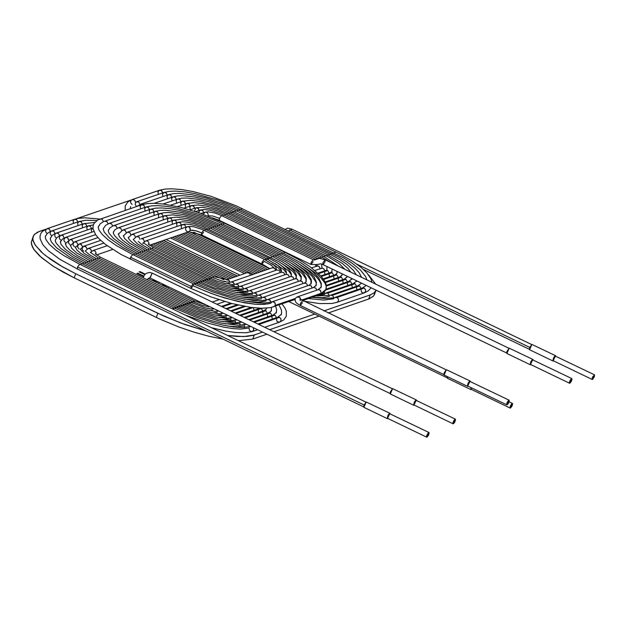 <?xml version="1.0" encoding="UTF-8"?>
<svg xmlns="http://www.w3.org/2000/svg" width="626" height="626" viewBox="0 0 626 626"><rect width="100%" height="100%" fill="white"/><g stroke="black" fill="none" stroke-linecap="round" stroke-linejoin="round"><path stroke-width="0.94" d="M39.297 231.448L34.493 234.288L33.217 236.315L32.826 238.733L33.397 241.526L34.962 244.664L41.034 251.722L45.416 255.486L62.514 266.832L75.715 273.734L163.942 316.122L184.443 324.362L206.494 331.17L180.851 323.047L157.846 313.29L156.312 317.39L160.444 319.338L178.809 326.968L193.817 332.101L208.896 336.264L223.028 339.135L208.896 336.264L193.817 332.101L178.809 326.968L160.444 319.338L156.312 317.39L157.846 313.29L75.715 273.734L60.276 265.534L50.98 259.618L43.163 253.624L35.291 245.181L33.045 240.329L32.834 238.224L33.921 234.993L37.458 232.191L45.635 229.28L39.297 231.448M227.661 335.497L237.457 336.483L247.301 336.365L253.115 335.348L262.576 332.116L254.289 334.98L252.755 339.081L266.895 334.198L252.755 339.081L254.289 334.98L243.702 336.585L227.661 335.497M269.665 329.667L314.792 314.072L269.665 329.667M375.044 291.982L374.731 294.001L373.346 296.262L368.667 299.025L328.18 313.016L368.667 299.025L370.201 294.932L323.861 310.942L370.819 294.705L374.379 292.647L376.148 290.206L373.957 292.999L370.201 294.932L368.667 299.025L369.301 298.798L373.644 295.926L376.156 290.206M375.702 284.141L368.565 274.924L375.702 284.141M130.584 200.203L76.255 218.795L130.584 200.203M168.887 286.998L168.136 288.132L168.887 286.998M166.273 287.232L167.165 286.176L166.273 287.232M166.344 285.777L163.433 285.863L166.344 285.777M157.486 281.512L156.664 282.608L157.4 281.575M152.063 280.385L154.943 280.284L152.063 280.385M159.239 282.357L158.527 283.5L159.239 282.357M161.641 285.002L164.56 284.916L161.641 285.002M139.981 271.59L145.248 274.125L139.981 271.59L145.209 274.157L139.981 271.59L139.16 271.872L139.981 271.59M149.802 277.819L148.597 278.234L149.802 277.819M143.471 276.614L136.883 273.445L137.712 273.155L143.73 276.05L137.712 273.155L136.883 273.445L143.471 276.614M144.778 274.579L139.16 271.872L144.778 274.579M33.201 236.354L31.3 242.325L32.325 246.761L33.765 249.281L41.629 257.732L53.946 266.707L74.181 277.834L75.715 273.734L74.181 277.834L156.312 317.39L74.181 277.834L62.897 272.013L52.381 265.69L39.665 255.979L34.187 249.899L31.543 244.578L31.3 242.285L32.826 238.545M273.985 331.749L319.103 316.153L273.985 331.749M238.428 340.685L252.755 339.081L238.428 340.685M166.289 287.24L167.181 286.176L166.289 287.24M153.996 281.324L156.743 281.152M152.141 280.425L155.021 280.323L152.141 280.425M161.719 285.041L164.646 284.955L161.719 285.041M136.93 273.468L137.712 273.155L143.706 276.089L137.697 273.202L136.93 273.468M139.199 271.895L139.966 271.629L139.199 271.895M217.159 312.609L212.504 312.812L217.159 312.609M218.904 311.083L214.859 311.372L207.143 309.94L197.073 306.693L188.105 302.843L186.783 303.907L188.105 302.843L188.097 304.518M221.862 313.665L221.401 312.288L221.862 313.665M212.59 310.41L209.89 310.59L212.59 310.41M214.335 308.884L210.985 309.025L204.819 307.734L190.163 302.131L188.841 303.195L190.163 302.131L190.155 303.806M217.285 311.419L216.839 310.089L217.285 311.419M212.715 309.134L212.269 307.89L212.715 309.134M208.028 308.211L207.143 308.328L208.028 308.211M209.436 306.803L202.894 305.621L192.221 301.427L190.899 302.483L192.221 301.427L192.221 303.094M208.122 306.787L207.699 305.691L208.122 306.787M204.866 304.604L194.279 300.715L192.957 301.779L194.279 300.715L194.279 302.381M364.074 404.975L77.569 266.989L77.444 269.024L77.569 266.989L364.074 404.975M365.967 402.111L79.737 264.258L77.569 266.989L79.737 264.258L63.742 255.525L55.362 249.704L49.329 244.281L46.011 239.75L45.244 237.231L45.62 235.759M50.463 231.362L49.352 229.046L47.06 228.709L49.352 229.046L50.463 231.362M47.146 233.545L45.995 232.465L45.596 231.064L45.941 229.695L47.06 228.709M363.667 406.877L77.444 269.024L59.564 259.125L48.249 250.619L42.795 244.617L40.127 238.819L40.048 235.908L40.917 233.341L42.482 231.338L47.177 228.662L74.533 219.303L76.677 219.663L77.82 221.933L76.677 219.663L74.533 219.303L73.046 220.923L73.547 223.396M281.504 313.712L281.254 314.659L281.504 313.712M282.052 303.954L284.947 307.969L286.348 311.294L286.285 316.271L283.735 319.909L279.532 322.179L280.949 320.739L280.918 318.806L279.556 317.304L277.803 317.186L279.861 317.476L281.051 319.283L280.761 321.146L279.212 322.265L276.919 321.388L276.402 318.587M279.556 317.304L258.843 324.456L279.556 317.304M257.638 329.738L252.262 331.592L253.702 330.09L253.381 327.688L253.577 330.403L251.582 331.717L249.367 330.418L249.132 328.008L240.384 329.104L232.387 328.54L223.012 326.983L207.206 322.93L185.006 314.956L207.206 322.93L223.012 326.983L232.387 328.54L240.384 329.104L249.132 328.008M250.877 326.482L241.972 327.609L233.709 326.983L224.045 325.34L213.482 322.773L196.329 317.304L173.692 307.804L172.369 308.868L173.692 307.804L173.684 309.502M173.692 307.804L81.803 263.554L80.48 264.618L81.803 263.554L69.838 257.184L56.465 247.716L51.324 241.863L50.268 239.109L50.581 237.669M55.025 233.561L53.914 231.244L51.622 230.908L53.914 231.244L55.025 233.561M51.708 235.736L50.557 234.664L50.158 233.263L50.503 231.894L51.622 230.908M45.275 236.675L47.232 233.482L50.456 231.362L79.095 221.502L81.239 221.862L82.382 224.131L81.239 221.862L78.97 221.541L77.608 223.122L78.109 225.595M276.379 312.382L273.241 314.988L274.994 315.105L276.535 317.625L274.994 315.105L273.241 314.988L253.405 321.834M272.271 319.096L271.833 316.388M276.277 312.797L276.504 311.912M274.994 315.105L254.281 322.257L274.994 315.105M248.812 325.489L249.273 326.968L248.812 325.489M244.516 327.57L244.563 325.802L237.567 326.788L227.668 326.044L237.567 326.788L244.563 325.802M246.308 324.284L238.138 325.293L221.627 323.141L211.909 320.755L196.658 315.864L175.749 307.1L174.427 308.164L175.749 307.1L175.742 308.782M175.749 307.1L83.861 262.842L82.538 263.906L83.861 262.842L72.851 256.981L60.644 248.272L56.129 243.044L55.268 240.736L55.534 239.594M59.595 235.767L58.484 233.443L56.183 233.107L58.484 233.443L59.595 235.767M56.27 237.935L55.119 236.863L54.728 235.462L55.072 234.093L56.183 233.107M50.276 238.483L52.114 235.493L55.111 233.521L83.649 223.693L85.801 224.061L86.944 226.33L85.801 224.061L83.649 223.693L82.17 225.321L82.671 227.794M248.835 319.636L268.671 312.789L270.424 312.906L271.974 315.426L270.424 312.906L268.671 312.789L271.301 310.934L271.504 310.12M267.709 316.897L267.271 314.189M270.424 312.906L249.711 320.058L270.424 312.906M244.242 323.29L244.703 324.761L244.242 323.29M239.93 325.285L240.001 323.603L225.157 323.845L240.001 323.603M241.746 322.085L234.429 322.985L219.601 321.036L196.736 314.338L177.807 306.388L176.493 307.452L177.807 306.388L177.807 308.07M177.807 306.388L85.926 262.137L84.604 263.202L85.926 262.137L74.032 255.651L65.433 249.383L60.925 244.226L60.495 241.511M60.839 235.266L63.046 235.65L64.157 237.974L63.046 235.65L61.731 235.141L60.448 235.454L59.29 237.661L59.681 239.054L60.832 240.134M55.276 240.29L56.786 237.724L59.697 235.72L88.211 225.892L90.355 226.252L91.498 228.521L90.355 226.252L88.211 225.892L86.732 227.512L87.233 229.985M266.512 308.305L266.316 309.072L264.109 310.59L265.862 310.707L267.404 313.227L265.862 310.707L264.109 310.59L244.273 317.437M263.139 314.698L262.701 311.991M265.862 310.707L245.142 317.859L265.862 310.707M239.672 321.091L240.134 322.546L239.672 321.091M235.337 322.985L235.431 321.404L222.645 321.639L235.431 321.404M237.176 319.886L230.509 320.668L217.825 318.978L197.393 313.023L179.865 305.676L178.551 306.74L179.865 305.676L179.865 307.366M179.865 305.676L87.984 261.433L86.662 262.497L87.984 261.433L77.28 255.58L69.627 249.97L66.301 246.347L65.448 243.428M60.276 242.09L62.514 238.968L66.293 237.34L67.913 238.107L68.719 240.181L67.616 237.849L66.293 237.34L65.01 237.645L63.852 239.852L64.243 241.253L65.394 242.332M65.433 237.457L92.977 228.028L91.294 229.711L91.787 232.183M259.978 308.227L261.292 308.508L262.842 311.028L261.292 308.508L259.547 308.391L239.703 315.238M258.577 312.499L258.139 309.792M261.292 308.508L240.58 315.66L261.292 308.508M235.11 318.892L235.564 320.332L235.11 318.892M230.744 320.668L230.861 319.205L220.125 319.44L230.861 319.205M232.606 317.687L226.886 318.36L215.931 316.897L197.315 311.443L181.923 304.972L180.609 306.036L181.923 304.972L181.923 306.654M181.923 304.972L90.05 260.721L88.728 261.785L90.05 260.721L76.755 252.935L71.677 248.311L70.402 245.361M69.963 239.664L72.186 240.048L73.281 242.387L72.186 240.048L70.863 239.539L69.58 239.844L68.414 242.051L68.805 243.451L69.963 244.531M258.186 308.141L258.272 308.829L258.186 308.141M254.007 310.3L253.53 307.726M252.841 307.648L236.01 313.462L252.841 307.648M230.54 316.686L230.994 318.118L230.54 316.686M226.15 318.329L226.299 317.006L217.605 317.233L226.299 317.006M228.036 315.488L222.41 316.013L213.857 314.776L199.897 310.809L183.989 304.259L182.667 305.324L183.989 304.259L183.981 305.942M183.989 304.259L92.108 260.017L90.786 261.081L92.108 260.017L80.597 253.256L77.115 250.228L75.347 247.317M75.3 247.348L75.55 246.863L75.3 247.348M74.525 241.863L76.755 242.254L77.843 244.602L76.755 242.254L75.425 241.738L74.142 242.043L72.976 244.25L73.375 245.65L74.525 246.73M249.445 308.102L248.945 307.123M245.22 306.505L231.44 311.263L245.22 306.505M225.97 314.487L226.432 315.895L225.97 314.487M223.474 313.29L219.053 313.72L211.4 312.577L200.046 309.314L186.047 303.555L184.725 304.612L186.047 303.555L186.039 305.23M221.729 314.808L215.062 315.027L221.729 314.808M186.047 303.555L94.166 259.305L92.851 260.369L94.166 259.305L84.314 253.483L80.269 249.226M79.087 244.062L81.333 244.461L82.405 246.48L81.012 244.242L79.682 243.937L78.406 244.453L77.593 246.941L79.087 248.929M238.342 305.105L226.878 309.056L238.342 305.105M188.105 302.843L96.232 258.601L94.909 259.665L96.232 258.601L89.252 254.602L85.253 251.081M83.641 246.261L85.911 246.667L86.967 248.71L85.59 246.448L83.266 246.441L82.108 248.647L82.499 250.048L83.649 251.12M231.933 303.547L222.308 306.857L231.933 303.547M190.163 302.131L98.29 257.896L96.967 258.961L98.29 257.896L90.293 252.278M91.529 251.308L90.731 249.093L88.25 248.444L90.731 249.093L91.529 251.308M88.203 248.459L103.806 243.107M192.221 301.427L100.356 257.184L99.033 258.248L100.356 257.184L95.238 253.726M95.755 254.305L96.091 252.998L95.387 251.394L94.15 250.603L92.812 250.643L94.15 250.603L95.387 251.394L96.091 252.998L95.755 254.305M194.279 300.715L148.339 278.593L147.016 279.658L148.26 278.57M150.154 277.858L152.188 273.092L149.896 277.858L390.092 393.519M389.959 413.309L366.179 401.994L363.894 407.338L387.392 418.653L389.959 413.309L390.194 413.825L389.255 413.583L387.862 415.617L387.392 418.653M364.183 407.33L363.667 406.869L364.042 405.061L366.179 401.994M426.963 437.183L428.56 435.164L429.17 432.91L428.348 432.746L426.838 435.195L426.517 436.776L426.963 437.183L428.966 432.503L426.963 437.183M428.966 432.503L389.552 413.637L387.549 418.325L426.713 437.183M387.799 418.325L387.353 417.918L387.674 416.329L389.552 413.637M416.376 399.959L392.604 388.644L390.319 393.981L413.802 405.296L416.376 399.959L416.603 400.468L415.664 400.233L414.271 402.26L413.802 405.296M390.601 393.981L390.092 393.519L390.46 391.712L392.604 388.644M453.365 423.818L454.625 422.417L455.548 419.944L454.953 419.217L453.521 421.157L452.927 423.012L453.365 423.818L455.368 419.138L453.365 423.818M455.368 419.138L415.961 400.288L413.958 404.967L453.114 423.818M414.216 404.967L413.763 404.56L414.091 402.972L415.961 400.288M183.841 208.161L192.127 205.492L193.974 206.51L194.569 208.239L193.426 205.97L191.282 205.61L198.066 204.929L207.112 206.259L217.48 209.256L227.723 213.489L226.409 214.546L227.723 213.489L319.401 257.615L318.266 258.421L319.401 257.615L321.013 258.421M326.928 269.9L325.927 270.416L327.672 270.534L329.221 273.046L327.672 270.534L325.927 270.416L318.078 273.124M324.957 274.517L324.518 271.817M189.866 209.851L196.681 207.683L198.536 208.701L199.123 210.43L197.98 208.161L195.836 207.801L202.558 207.292L212.386 209.186L220.493 211.924L225.665 214.194L224.351 215.25L225.665 214.194L317.351 258.319L316.263 259.062L317.531 258.585M321.983 268.022L321.365 268.218L322.742 268.194L323.994 269.031L324.659 270.855L323.994 269.031L322.382 268.116L314.948 270.432M198.841 212.715L198.982 211.4L201.048 209.874L202.754 210.524L203.677 212.621L202.754 210.524L200.39 209.992L204.154 209.499L210.618 210.344L220 213.302L223.615 214.898L222.3 215.954L223.615 214.898L315.308 259.023L314.041 260.009L315.308 259.023L315.825 259.281M320.997 263.804L316.811 264.579L317.116 265.901L316.811 264.579L310.973 264.477L311.106 262.427M317.147 265.94L319.174 266.559L320.097 268.656L319.432 266.832L317.82 265.925L311.568 267.834M529.776 347.399L356.898 264.203L529.776 347.399M531.662 344.543L291.998 229.21L290.683 230.266L291.998 229.21L291.614 229.03L287.522 228.169L285.276 229.351M288.633 230.971L289.948 229.914L288.633 230.971M334.472 253.029L335.786 251.965L334.472 253.029M371.085 287.764L368.237 290.894L364.121 292.96L365.537 291.52L365.506 289.595L364.152 288.093L362.399 287.976L364.457 288.265L365.639 290.065L365.349 291.927L363.8 293.038L361.515 292.17L360.999 289.376M364.152 288.093L336.968 297.475L338.118 298.555L338.517 299.948L338.173 301.317L336.945 302.342L338.173 301.317L338.517 299.948L338.118 298.555L336.968 297.475L364.152 288.093M366.312 285.472L362.399 287.976L335.223 297.358L336.968 297.475L325.943 298.571L312.084 297.358M333.815 298.759L323.924 300.065L308.587 298.571L323.924 300.065L333.815 298.759M240.024 275.15L166.062 239.547L240.024 275.15M130.584 206.666L130.278 208.654M125.255 210.375L125.177 206.056L127.704 202.018L132.125 199.592L133.98 199.764L135.059 200.868L135.412 202.284L134.848 200.531L133.307 199.522L131.71 199.788L130.701 201.032L130.74 202.957L132.094 204.459M132.125 199.592L159.653 190.187L161.829 190.867L162.674 192.886L161.539 190.617L159.395 190.257L157.916 191.877L158.409 194.35M240.76 209.624L242.074 208.56L240.76 209.624M332.422 253.733L333.736 252.677L332.422 253.733M361.578 283.195L357.845 285.777L359.59 285.894L361.132 288.406L359.59 285.894L357.845 285.777L330.661 295.159L332.406 295.276L333.955 297.733L332.406 295.276L359.59 285.894L332.406 295.276L316.083 295.981M356.875 289.877L356.437 287.178M329.253 296.567L322.437 297.702L312.327 297.272L322.437 297.702L329.253 296.567M162.963 196.541L162.47 194.068L164.208 192.378L166.383 193.058L167.236 195.077L166.383 193.058L164.208 192.378L136.679 201.783L138.855 202.167L139.966 204.483L138.855 202.167L137.54 201.674L136.28 201.971L135.106 204.013L136.437 206.541M238.709 210.32L240.024 209.264L238.709 210.32M330.371 254.438L331.686 253.381L330.371 254.438M321.858 293.797L327.844 293.085L355.028 283.703L327.844 293.085L326.099 292.968L353.283 283.586L355.028 283.703L356.577 286.215L355.028 283.703L353.283 283.586L356.781 280.886M352.313 287.686L351.875 284.986M327.844 293.085L329.393 295.535L327.844 293.085M324.691 294.369L317.664 295.433L324.691 294.369M137.188 206.283L141.241 203.982L143.299 204.279L141.124 204.021L139.833 205.383M141.241 203.982L168.762 194.576L170.937 195.257L171.79 197.276L170.648 195.007L168.386 194.686L167.025 196.267L167.518 198.732M236.659 211.025L237.974 209.968L236.659 211.025M168.504 194.647L173.621 193.59L179.372 193.395L192.127 194.788L207.026 198.254L222.778 203.473L237.974 209.968L329.644 254.086L328.329 255.142L329.644 254.086L329.847 254.532M351.937 278.554L351.749 279.227L351.937 278.554M351.843 278.844L348.721 281.387L350.474 281.504L352.015 284.016L350.474 281.504L348.721 281.387L326.068 289.204M347.751 285.487L347.32 282.788M350.474 281.504L325.716 290.049L350.474 281.504M324.401 291.904L324.831 293.328L324.401 291.904M154.121 203.325L173.598 196.728L175.491 197.448L176.344 199.467L175.202 197.198L173.058 196.838L171.579 198.458L172.08 200.93M234.609 211.729L235.924 210.672L234.609 211.729M173.058 196.838L177.815 195.868L183.175 195.703L194.694 196.987L208.106 200.124L222.269 204.827L235.924 210.672L327.594 254.79L326.279 255.854L327.594 254.79L327.797 255.236M346.976 276.614L346.781 277.365L346.976 276.614M346.859 277.044L344.167 279.196L345.912 279.313L347.453 281.825L345.912 279.313L344.167 279.196L326.381 285.331M343.197 283.296L342.758 280.597M345.912 279.313L326.459 286.019L345.912 279.313M163.081 204.006L178.16 198.919L180.053 199.639L180.898 201.658L180.053 199.639L178.152 198.919L176.814 199.514L176.133 200.649L176.634 203.121M232.559 212.433L233.874 211.377L232.559 212.433M324.229 256.558L325.543 255.494L324.229 256.558M341.992 274.83L341.812 275.495L341.992 274.83M341.874 275.244L339.605 276.997L341.35 277.115L342.899 279.634L341.35 277.115L339.605 276.997L325.262 281.943M338.635 281.097L338.196 278.398M341.35 277.115L325.551 282.569L341.35 277.115M170.632 205.171L183.019 201.11L184.866 202.12L185.452 203.849L184.31 201.58L182.174 201.22L180.695 202.84L181.188 205.312M230.509 213.137L231.823 212.081L230.509 213.137M322.187 257.263L323.501 256.198L322.187 257.263M336.999 273.053L336.851 273.632L336.999 273.053M323.352 278.836L335.043 274.806L336.796 274.924L338.337 277.435L336.796 274.924L335.043 274.806L336.882 273.445M334.073 278.906L333.642 276.207M336.796 274.924L323.767 279.415L336.796 274.924M177.471 206.588L187.573 203.301L189.162 204.021L190.007 206.04L188.872 203.779L186.611 203.458L185.171 205.398L185.742 207.503M228.459 213.842L229.773 212.785L228.459 213.842M320.136 257.967L321.451 256.903L320.136 257.967M332.015 271.277L331.89 271.762L332.015 271.277M331.897 271.661L330.489 272.607L332.234 272.725L333.775 275.244L332.234 272.725L330.489 272.607L320.911 275.909M329.519 276.708L329.08 274.016M332.234 272.725L321.412 276.457L332.234 272.725M191.282 205.61L189.803 207.229L190.296 209.702M327.672 270.534L318.65 273.648L327.672 270.534M195.836 207.801L194.49 211.275M207.949 216.033L208.215 214.538L207.527 212.942L206.283 212.151L204.952 212.183L206.283 212.151L207.527 212.942L208.215 214.538L207.949 216.033M203.38 214.319L204.952 212.183L208.2 211.807L214.608 212.957L220.235 214.992L221.565 215.602L219.405 218.325L221.565 215.602L313.258 259.727L311.099 262.45L310.973 264.477L313.133 261.754M208.067 215.767L212.848 216.017L219.405 218.325L212.848 216.017L208.067 215.767M219.538 220.344L219.405 218.325L219.28 220.344L310.973 264.477M313.258 259.727L314.362 260.017L319.416 258.303L325.129 259.798L322.969 262.529L322.844 264.548L323.407 264.368L325.004 261.832L325.129 259.798L322.969 262.529L322.844 264.548L320.911 263.789M532.898 359.434L509.173 348.158L506.888 353.479L530.332 364.762L532.898 359.434L533.125 359.95L532.194 359.707L530.801 361.734L530.332 364.762M507.177 353.479L506.669 353.017L507.037 351.209L509.173 348.158M569.817 383.245L571.076 381.844L572 379.379L571.405 378.652L569.981 380.585L569.386 382.439L569.817 383.245L571.82 378.574L569.817 383.245M571.82 378.574L532.491 359.77L530.488 364.434L569.574 383.245M530.738 364.434L530.292 364.027L530.621 362.446L532.491 359.77M555.591 355.701L531.873 344.425L529.596 349.754L553.032 361.03L555.591 355.701L555.818 356.217L554.886 355.975L553.501 358.002L553.032 361.03M529.878 349.746L529.369 349.285L529.745 347.485L531.873 344.425M592.501 379.497L594.371 376.821L594.528 374.841L592.665 376.844L592.071 378.691L592.501 379.497L594.497 374.833L592.501 379.497M594.497 374.833L555.184 356.03L553.188 360.701L592.251 379.497M553.439 360.701L552.993 360.294L553.314 358.714L555.184 356.03M281.41 272.2L281.348 270.009L280.456 268.233L277.764 265.471L266.324 258.577L265.001 259.641L266.324 258.577L266.3 260.299M271.856 263.569L278.562 268.131L271.856 263.569M280.628 270.275L281.371 272.208L280.628 270.275L278.562 268.131L280.628 270.275M276.95 269.962L279.298 270.502L280.229 272.607L279.298 270.502L276.935 269.97L235.626 284.196L237.919 284.666L238.921 286.685L238.412 285.206L236.949 284.157L232.348 284.517L225.047 283.453L216.228 280.784L209.757 278.046L208.442 279.102L209.757 278.046L209.757 279.705M276.395 270.158L271.199 265.189L276.402 270.096M250.463 275.323L249.531 273.226L247.168 272.686L249.531 273.226L250.463 275.323M252.161 274.736L250.259 272.646L247.168 272.686L226.502 279.806L228.74 280.229L229.781 282.201L229.233 280.745L227.786 279.752L213.865 276.629L212.55 277.686L213.865 276.629L153.307 247.473L151.985 248.53L153.307 247.473L148.19 244.007M225.094 281.207L223.232 281.387L225.094 281.207M148.706 244.594L149.043 243.287L148.346 241.691L147.102 240.9L145.764 240.932L147.102 240.9L148.346 241.691L149.043 243.287L148.706 244.594M149.489 245.235L188.849 231.73L190.249 230.321L190.202 228.294L188.927 226.886L187.135 226.737L188.473 226.706L189.709 227.496L190.249 230.321L195.03 230.571L201.595 232.88L203.755 230.149L201.595 232.88L196.987 231.088L192.456 230.165L190.249 230.321L188.849 231.73L187.51 231.761L186.266 230.978L185.57 229.374L185.726 228.146L187.135 226.737L145.764 240.932L143.417 242.841M203.63 232.176L201.47 234.906L201.595 232.88L201.47 234.906L188.849 231.73M264.141 261.308L271.199 265.189L264.141 261.308L261.981 264.031L262.106 262.004L264.266 259.281L262.106 262.004L261.981 264.031L269.869 268.64M272.38 267.772L274.744 268.311L275.667 270.409L274.744 268.311L272.38 267.772L231.064 282.005L233.334 282.451L234.351 284.454L233.827 282.983L232.371 281.958L228.834 282.209L223.372 281.426L211.815 277.334L210.493 278.39L211.557 277.334L150.991 248.178L149.935 249.242L150.991 248.178L211.815 277.334L150.991 248.178L143.252 242.559M229.492 284.274L229.656 283.406L225.869 283.641L229.656 283.406M144.489 241.597L143.377 239.116L141.202 238.733L143.377 239.116L144.489 241.597M185.859 227.175L184.936 225.078L182.573 224.546L184.936 225.078L185.859 227.175M141.163 238.749L182.573 224.546L185.093 224.085L189.921 224.358L195.719 225.634L203.88 228.56L205.813 229.445L204.499 230.509L205.813 229.445L266.324 258.577M181.595 228.639L181.164 225.947L182.573 224.546M234.061 286.708L234.226 285.605L228.435 285.863L234.226 285.605M138.213 241.378L142.219 244.883L149.191 248.882L147.877 249.946L149.191 248.882L209.757 278.046M139.927 239.343L139.097 237.16L136.64 236.542L139.097 237.16L139.927 239.343M181.305 224.984L180.374 222.887L178.019 222.347L180.374 222.887L181.305 224.984M177.033 226.448L176.61 223.756L178.019 222.347L136.64 236.542L133.291 239.468M206.549 229.805L207.863 228.74L206.549 229.805M178.019 222.347L182.675 221.745L186.994 222.097L194.569 223.732L202.683 226.479L268.374 257.865L267.052 258.929L268.374 257.865L268.358 259.587M275.096 263.499L283.617 269.524L286.012 272.49L286.309 274.266L286.012 272.49L283.617 269.524L275.096 263.499M281.614 272.13L283.86 272.701L284.791 274.798L283.86 272.701L281.497 272.169L240.196 286.395L242.497 286.872L243.483 288.907L242.763 287.131L241.519 286.356L235.83 286.818L229.233 286.019L218.521 283.14L207.699 278.75L206.384 279.806L207.441 278.75L146.875 249.586L145.819 250.65L146.875 249.586L207.699 278.75L207.699 280.417M238.639 289.095L238.788 287.803L230.986 288.07L238.788 287.803M133.236 239.515L137.29 243.764L146.875 249.586L207.699 278.75M135.365 237.121L134.52 234.946L132.078 234.343L134.52 234.946L135.365 237.121M176.743 222.786L175.812 220.688L173.457 220.156L175.812 220.688L176.743 222.786M132.047 234.359L128.267 237.731M172.479 224.249L172.048 221.565L173.457 220.156L132.078 234.343M208.599 229.1L209.921 228.036L208.599 229.1M269.11 258.225L270.424 257.161L269.11 258.225M278.382 263.468L288.406 270.675L291.051 274.196L291.223 276.277L291.442 273.875L289.118 269.532L284.368 265.307L279.024 261.762L209.921 228.036L199.678 223.811L189.295 220.806L180.249 219.476L173.465 220.156M286.364 274.282L288.422 274.892L289.353 276.997L288.422 274.892L286.059 274.36L244.758 288.594L247.067 289.079L248.052 291.121L247.56 289.627L246.096 288.555L239.781 289.134L231.839 288.234L218.826 284.791L205.641 279.454L204.326 280.518L205.641 279.454L205.641 281.129M243.35 290.002L233.514 290.284L243.35 290.002M128.314 237.606L128.518 237.152L128.385 238.13L129.997 240.423L133.44 243.444L145.076 250.298L143.761 251.355L145.076 250.298L205.641 279.454M130.811 234.899L129.942 232.739L127.524 232.144L129.942 232.739L130.811 234.899M172.181 220.595L171.258 218.497L168.895 217.965L171.258 218.497L172.181 220.595M127.485 232.16L123.259 235.963M167.917 222.058L167.486 219.366L168.895 217.965L127.524 232.144M210.657 228.396L211.971 227.332L210.657 228.396M271.16 257.521L272.474 256.457L271.16 257.521M281.692 263.436L289.055 268.288L293.085 271.739L296.028 275.769L296.153 278.249L296.028 275.769L293.085 271.739L289.055 268.288L281.692 263.436M291.223 276.402L290.628 276.559L291.998 276.535L293.25 277.365L293.915 279.188L292.984 277.091L290.941 276.473L249.32 290.793L251.636 291.286L252.614 293.336L252.129 291.833L250.666 290.754L243.404 291.442L234.124 290.394L218.951 286.387L203.591 280.166L202.268 281.223L203.591 280.166L203.583 281.841M247.919 292.193L236.041 292.483L247.919 292.193M123.377 235.658L124.652 238.6L129.731 243.224L143.018 251.003L141.695 252.067L143.018 251.003L203.591 280.166M126.249 232.684L125.372 230.532L122.962 229.953L125.372 230.532L126.249 232.684M167.627 218.396L166.696 216.299L164.341 215.767L166.696 216.299L167.627 218.396M122.931 229.961L118.251 234.179M163.355 219.859L162.932 217.175L164.341 215.767L122.962 229.953M212.707 227.692L214.022 226.628L212.707 227.692M273.21 256.809L274.524 255.752L273.21 256.809M164.341 215.767L172.823 214.859L185.265 216.596L199.725 220.735L214.022 226.628L274.524 255.752L286.082 261.981L293.289 266.895L298.649 271.872L301.325 276.676L301.083 280.205L301.004 277.326L297.749 272.779L293.258 268.89L285.01 263.421M296.215 278.069L295.182 278.758L297.248 279.047L298.477 281.387L297.248 279.047L295.182 278.758L253.89 292.991L256.214 293.484L257.184 295.542L256.699 294.04L255.228 292.952L247.035 293.75L236.409 292.553L219.077 287.976L201.533 280.871L200.21 281.935L201.533 280.871L201.525 282.553M252.481 294.392L238.553 294.69L252.481 294.392M118.424 233.725L119.284 236.636L122.61 240.259L130.255 245.861L140.96 251.707L139.637 252.771L140.96 251.707L201.533 280.871M121.687 230.478L120.802 228.334L118.4 227.754L120.802 228.334L121.687 230.478M163.065 216.205L162.142 214.108L159.779 213.576L162.142 214.108L163.065 216.205M118.369 227.762L115.082 229.601L113.251 232.387M158.801 217.668L158.37 214.976L159.779 213.576L118.4 227.754M214.765 226.98L216.08 225.923L214.765 226.98M275.26 256.104L276.575 255.04L275.26 256.104M159.786 213.576L164.168 212.684L169.106 212.55L183.246 214.491L199.741 219.194L216.08 225.923L276.575 255.04L290.448 262.615L298.798 268.554L303.633 273.304L306.333 278.39L306.02 282.146L305.973 278.875L302.421 273.82L297.467 269.501L288.336 263.405M301.216 279.853L299.744 280.949L302.108 281.481L303.039 283.586L302.108 281.481L299.744 280.949L258.452 295.19L260.479 295.456L261.746 297.749L261.042 295.949L259.446 295.081L250.666 296.059L243.037 295.417L234.069 293.766L214.139 287.78L199.475 281.583L198.16 282.639L199.475 281.583L199.467 283.257M257.043 296.591L250.697 297.546L241.073 296.888L250.697 297.546L257.043 296.591M113.47 231.8L113.486 233.615L114.542 235.525L118.416 239.672L127.015 245.932L138.902 252.411L137.579 253.475L138.902 252.411L199.475 281.583M117.125 228.271L116.24 226.135L113.838 225.556L116.24 226.135L117.125 228.271M158.511 214.006L157.282 211.674L155.225 211.377L157.282 211.674L158.511 214.006M154.239 215.469L153.816 212.785L155.225 211.377L113.29 225.759L110.004 227.778L108.259 230.579M216.815 226.276L218.13 225.219L216.815 226.276M277.31 255.4L278.625 254.336L277.31 255.4M291.669 263.389L301.669 270.103L307.084 274.869L310.95 280.432L310.958 284.087L310.95 280.432L307.084 274.869L301.669 270.103L291.669 263.389M306.208 281.653L304.306 283.148L306.67 283.68L307.601 285.777L306.67 283.68L304.306 283.148L263.014 297.389L265.346 297.89L266.308 299.956L265.612 298.156L264.008 297.28L254.289 298.367L245.807 297.655L235.845 295.816L219.335 291.16L197.417 282.287L196.102 283.351L197.417 282.287L197.417 283.969M261.613 298.79L254.453 299.862L243.577 299.095L254.453 299.862L261.613 298.79M108.517 229.883L108.251 231.025L109.112 233.334L113.627 238.561L125.842 247.262L136.844 253.123L135.521 254.187L136.844 253.123L197.417 282.287M112.563 226.064L111.671 223.936L109.276 223.365L111.671 223.936L112.563 226.064M153.949 211.815L153.026 209.718L150.663 209.186L153.026 209.718L153.949 211.815M109.253 223.372L105.551 225.376L103.259 228.78M149.684 213.278L149.254 210.586L150.663 209.186L109.276 223.365M218.865 225.571L220.18 224.515L218.865 225.571M279.36 254.696L280.675 253.632L279.36 254.696M294.995 263.382L305.879 270.714L311.748 275.909L315.927 281.99L316.318 284.509L315.88 286.043L316.318 284.509L315.927 281.99L311.748 275.909L305.879 270.714L294.995 263.382M311.2 283.453L308.868 285.339L311.239 285.879L312.163 287.976L311.239 285.879L308.868 285.339L267.584 299.58L269.916 300.089L270.878 302.162L270.182 300.355L268.577 299.478L261.801 300.597L253.491 300.449L237.622 297.874L225.642 294.713L213.27 290.574L195.359 282.999L194.044 284.055L195.359 282.999L195.359 284.681M266.175 300.989L258.194 302.17L246.049 301.286L258.194 302.17L266.175 300.989M103.564 227.974L103.251 229.398L104.315 232.152L109.464 238.005L122.829 247.466L134.786 253.827L133.463 254.892L134.786 253.827L195.359 282.999M108.001 223.865L107.109 221.737L104.714 221.166L107.109 221.737L108.001 223.865M149.395 209.624L148.464 207.527L146.108 206.987L148.464 207.527L149.395 209.624M145.122 211.079L144.7 208.395L146.108 206.987L103.439 221.667L100.23 223.764L98.251 227.003M220.915 224.867L222.238 223.811L220.915 224.867M281.41 253.992L282.725 252.927L281.41 253.992M298.328 263.366L310.089 271.316L316.42 276.95L319.252 280.409L320.903 283.539L321.318 286.285L320.841 287.952L321.318 286.285L320.903 283.539L319.252 280.409L316.42 276.95L310.089 271.316L298.328 263.366M316.2 285.237L313.438 287.537L315.801 288.07L316.733 290.174L315.801 288.07L313.438 287.537L272.154 301.787L273.953 301.928L275.229 303.336L275.276 305.371L273.875 306.771L275.276 305.371L295.425 298.422L275.276 305.371L275.025 302.921L273.022 301.669L265.8 302.898L256.715 302.734L245.556 301.2L232.958 298.352L212.832 291.966L193.301 283.703L191.133 286.434L191.008 288.461L191.133 286.434L130.552 257.263L130.435 259.297L130.552 257.263L191.133 286.434L193.301 283.703L193.176 285.73L198.81 288.336L211.259 293.43L224.679 297.968L244.383 302.804L255.666 304.291L267.983 303.907L270.745 303.187L272.154 301.787M270.745 303.187L264.548 304.353L255.666 304.291L238.06 301.513L217.911 295.793L204.866 290.918L193.176 285.73L191.008 288.461L211.165 296.982L231.917 303.54L250.987 307.413L261.746 308.274L270.385 307.663L295.065 299.463M98.618 226.033L98.235 227.528L98.994 230.047L102.32 234.57L108.361 239.993L116.733 245.807L132.72 254.539L130.552 257.263L132.72 254.539L193.301 283.703M103.439 221.667L102.241 219.288L100.152 218.967L102.241 219.288L103.439 221.667M144.833 207.425L143.902 205.328L141.546 204.796L143.902 205.328L144.833 207.425M140.56 208.888L140.138 206.197L141.546 204.796L97.672 220.047L94.033 223.404L93.086 225.916L93.071 228.858L95.661 234.727L99.08 238.819L105.481 244.437L120.998 254.43L191.008 288.461M222.973 224.163L224.288 223.106L222.973 224.163M283.468 253.28L284.783 252.223L283.468 253.28M301.63 263.335L316.826 273.985L321.075 277.983L325.16 283.445L326.263 286.63L326.021 289.353L319.722 294.721L326.021 289.353L326.263 286.63L325.16 283.445L321.075 277.983L316.826 273.985L301.63 263.335M321.185 287.068L318 289.736L319.338 289.697L320.582 290.487L321.122 293.32L320.582 290.487L318.415 289.635L297.366 296.857L299.784 297.436L300.66 299.588L300.261 298.039L299.134 296.982L296.521 297.264L295.253 298.782L295.065 300.503L295.895 302.319L297.475 303.798L300.308 305.465L300.433 303.438L302.601 300.707L300.433 303.438L300.308 305.465L443.873 374.575M321.122 293.32L301.466 300.104L321.122 293.32M302.468 302.734L300.308 305.465M300.167 300.707L300.065 299.079L446.166 369.817M470.134 381.007L446.385 369.708L444.1 375.037L467.567 386.336L470.134 381.007L470.361 381.516L469.43 381.281L468.037 383.308L467.567 386.336M444.39 375.037L443.873 374.575L444.249 372.767L446.385 369.708M507.091 404.842L508.351 403.441L509.282 400.976L508.68 400.249L507.256 402.182L506.661 404.036L507.091 404.842L509.094 400.163L507.091 404.842M509.094 400.163L469.727 381.336L467.724 386.007L506.841 404.842M467.974 386.007L467.528 385.6L467.849 384.02L469.727 381.336M447.739 378.292L447.402 376.625L447.457 378.3L470.916 389.591L470.971 387.572L470.916 389.591M510.44 408.097L512.029 406.078L512.639 403.825L511.818 403.66L510.315 406.102L509.994 407.69L510.44 408.097L512.444 403.418L510.44 408.097M471.323 389.262L471.081 387.627L471.081 389.262L510.19 408.097M74.533 219.303L78.219 218.38L84.909 217.817L99.925 219.045M163.316 240.494L237.27 276.097M281.379 314.189L277.803 317.186L257.975 324.033M279.532 322.179L264.728 327.288M252.262 331.592L246.081 332.766L235.321 332.492L225.681 331.052L211.447 327.695M79.095 221.502L85.918 220.242L96.881 220.524M161.258 241.198L235.22 276.802M279.024 304.995L281.457 310.105L281.614 313.07L281.035 315.105M83.649 223.693L94.706 222.449M159.2 241.902L233.162 277.514M275.636 306.169L276.653 309.737L276.074 313.188M88.211 225.892L93.352 224.883M157.149 242.606L231.111 278.218M271.574 307.429L271.121 311.271M155.091 243.311L229.053 278.922M266.543 308.141L266.167 309.346M65.276 243.89L69.995 239.656L93.853 231.479M153.034 244.023L227.003 279.634M251.308 307.46L235.133 313.039M70.284 245.674L74.557 241.847L95.606 234.64M150.976 244.727L223.772 279.775M243.858 306.255L230.571 310.84M75.3 247.442L79.119 244.046L97.946 237.598M237.082 304.823L226.002 308.641M80.324 249.187L83.681 246.245L100.708 240.407M230.744 303.227L221.432 306.443M85.371 250.893L88.25 248.444M224.75 301.521L216.87 304.244M90.449 252.552L92.812 250.643L107.179 245.713M96.529 254.946L112.602 249.438M219.03 299.721L212.3 302.045M143.127 277.787L144.559 274.822L146.562 273.21L149.52 272.466L152.188 273.092L392.385 388.762M148.362 278.609L149.896 277.858M332.109 269.008L331.819 271.864M317.351 258.319L317.773 258.522M326.921 266.512L326.905 269.908M315.457 265.174L316.576 266.105M321.553 264L322.014 267.912M529.369 349.292L363.432 269.43M372.024 282.365L370.897 278.719L366.875 272.873L360.936 267.286L352.947 261.504L339.535 253.827L289.658 229.922M364.121 292.96L336.945 302.342L331.921 303.477L319.526 303.579L303.446 301.114M244.586 273.578L170.64 237.974M237.497 276.019L163.535 240.415M159.395 190.257L165.287 189.036L171.931 188.794L181.704 189.576L192.855 191.517L211.228 196.4L236.182 205.837L343.51 257.795L351.89 263.045L360.388 269.931L365.6 276.535L366.883 279.892M246.636 272.873L172.69 237.27M163.949 192.456L169.513 191.306L175.796 191.094L184.78 191.846L195.007 193.645L217.598 200.046L234.633 206.776L338.768 257.02L347.023 262.02L354.739 267.967L358.964 272.482L361.648 277.373M253.256 274.36L251.425 273.476M249.14 272.38L174.748 236.565M329.644 254.086L339.613 259.43L347.14 264.524L353.58 270.534L356.296 274.798M356.757 280.871L356.507 281.504M255.306 273.656L176.806 235.861M327.594 254.79L342.187 263.358L348.103 268.554L350.763 272.138M351.929 278.547L351.562 279.587M257.364 272.944L178.856 235.157M177.62 199.029L181.994 198.137L186.931 198.012L197.221 199.185L209.162 201.995L225.892 207.824L328.501 256.973L339.112 263.601L344.957 269.344M347.062 276.207L346.624 277.67M259.414 272.24L180.914 234.453M182.174 201.22L190.64 200.312L199.71 201.376L213.842 204.96L224.836 208.967L323.501 256.198L338.635 266.3M342.14 273.836L341.686 275.745M261.465 271.535L182.972 233.748M186.728 203.411L194.31 202.621L202.151 203.56L211.173 205.704L223.764 210.109L321.451 256.903L331.029 262.638M337.164 271.441L336.749 273.812M263.515 270.823L185.022 233.044M265.573 270.119L187.08 232.332M267.623 269.415L189.201 231.659M195.609 211.635L200.39 209.992M269.673 268.703L193.778 232.176M201.11 213.505L204.952 212.183M212.417 217.825L219.28 220.344M325.129 259.798L508.954 348.267M322.844 264.548L506.669 353.017M187.135 226.737L190.382 226.362L194.052 226.839L202.433 229.539L264.266 259.281L274.141 265.338L275.909 267.341L276.504 270.119M201.47 234.906L261.981 264.031M142.798 243.78L143.197 243.232M268.374 257.865L277.122 262.646L282.514 266.559L285.62 270.049L286.418 271.997L286.309 274.258M168.903 217.958L176.493 217.167L187.244 218.693L199.678 222.261L211.971 227.332L272.474 256.457L282.623 261.918L289.001 266.23L293.805 270.612L295.918 273.812L296.434 275.55L296.153 278.249M155.225 211.377L159.982 210.406L165.35 210.242L181.188 212.378L199.741 217.652L218.13 225.219L278.625 254.336L292.632 261.895L302.992 269.149L307.835 273.797L311.208 279.54L311.482 281.817L310.973 284.055M150.663 209.186L155.788 208.129L161.547 207.934L169.756 208.622L179.099 210.258L199.717 216.103L220.18 224.515L285.331 255.94L297.913 263.1L308.305 270.698L314.064 276.833L316.412 282.209L315.911 286.004M146.108 206.987L151.672 205.844L157.963 205.633L166.954 206.384L177.189 208.184L199.796 214.585L216.846 221.314L282.725 252.927L300.707 262.748L311.834 270.722L318.689 277.811L321.388 283.703L320.872 287.897M141.546 204.796L147.446 203.567L154.098 203.325L163.871 204.107L181 207.425L199.741 213.02L224.288 223.106L284.783 252.223L299.768 260.15L309.831 266.582L321.091 276.105L325.34 282.099L326.396 285.433L325.786 289.893L322.609 293.367L302.514 300.66M288.876 301.599L447.23 377.838M509.087 401.806L512.444 403.418"/></g></svg>
